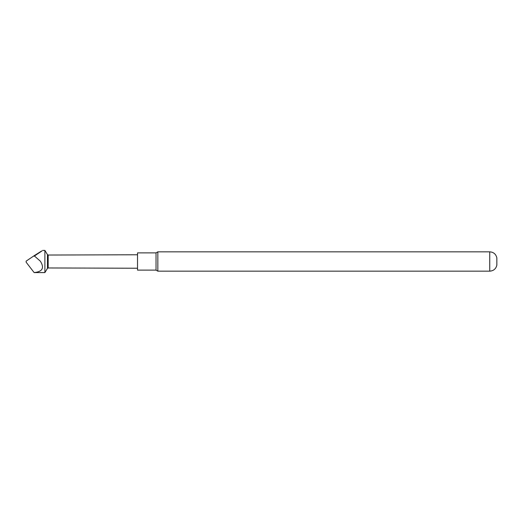 <?xml version="1.0" encoding="UTF-8"?>
<svg xmlns="http://www.w3.org/2000/svg" width="523" height="523" viewBox="0 0 523 523"><rect width="100%" height="100%" fill="white"/><g stroke="black" fill="none" stroke-linecap="round" stroke-linejoin="round"><path stroke-width="0.78" d="M47.456 254.616L47.456 268.384L44.886 272.581L44.886 250.419L47.456 254.616L48.175 255.034L137.529 254.766M137.529 268.234L48.175 267.966L48.175 255.034M44.886 272.581L34.132 272.581C42.5 271.712 44.586 267.926 40.376 261.225L34.132 255.721C45.017 248.811 45.017 248.968 34.132 256.198M156.031 252.877L137.529 252.877L137.529 270.123L156.031 270.123L157.835 271.162L157.835 251.838L156.031 252.877L156.031 270.123M496.85 257.904L496.85 265.096C495.967 268.855 493.601 270.881 489.75 271.162L489.75 251.838C493.601 252.119 495.967 254.145 496.85 257.904M34.132 272.581L26.15 262.219L26.15 261.127L34.132 255.721M42.657 250.419L44.886 250.419M489.75 251.838L157.835 251.838M489.75 271.162L157.835 271.162M48.175 267.966L47.456 268.384"/></g></svg>
